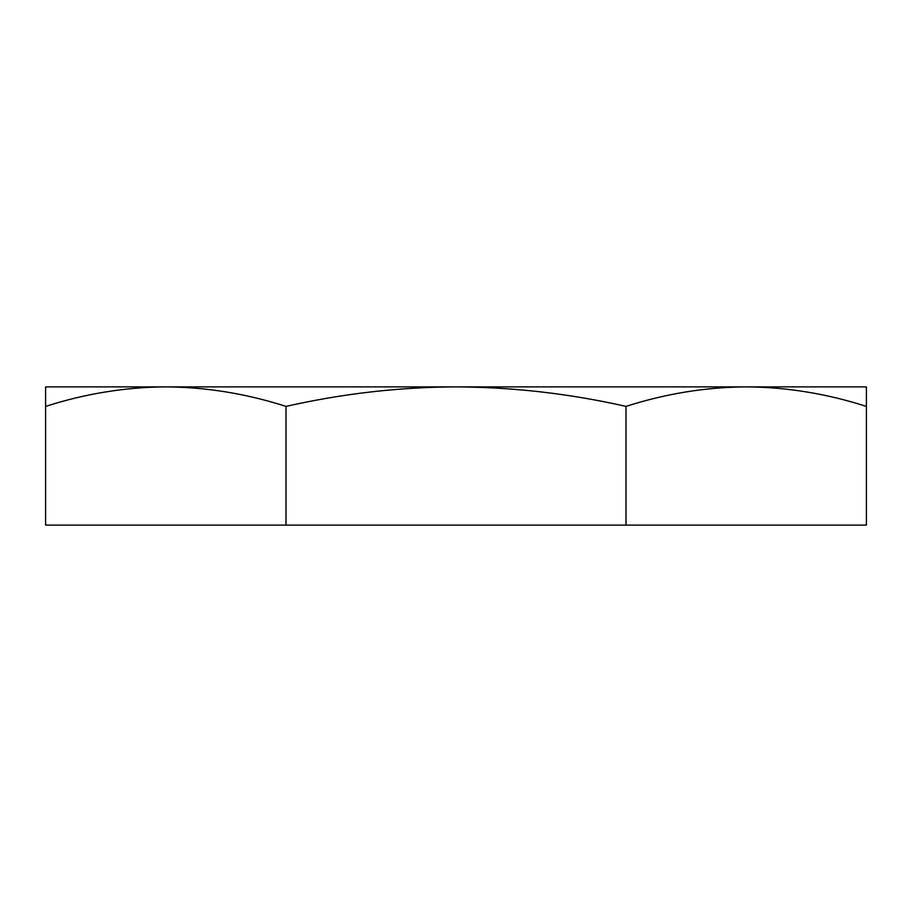 <?xml version="1.0" encoding="UTF-8"?>
<svg xmlns="http://www.w3.org/2000/svg" width="912" height="912" viewBox="0 0 912 912"><rect width="100%" height="100%" fill="white"/><g stroke="black" fill="none" stroke-linecap="round" stroke-linejoin="round"><path stroke-width="1.37" d="M165.79 386.882L746.187 386.882C705.808 387.144 665.749 393.653 625.997 406.399C569.875 393.665 513.217 387.155 456 386.882C398.989 387.133 342.319 393.642 286.003 406.399C246.24 393.642 206.169 387.133 165.802 386.882C125.423 387.144 85.352 393.653 45.6 406.399L45.6 386.882L746.198 386.882L165.79 386.882M866.4 406.399C826.625 393.642 786.566 387.133 746.198 386.882L866.4 386.882L866.4 525.118L45.6 525.118L45.6 406.399M286.003 406.399L286.003 525.118M625.997 406.399L625.997 525.118"/></g></svg>
